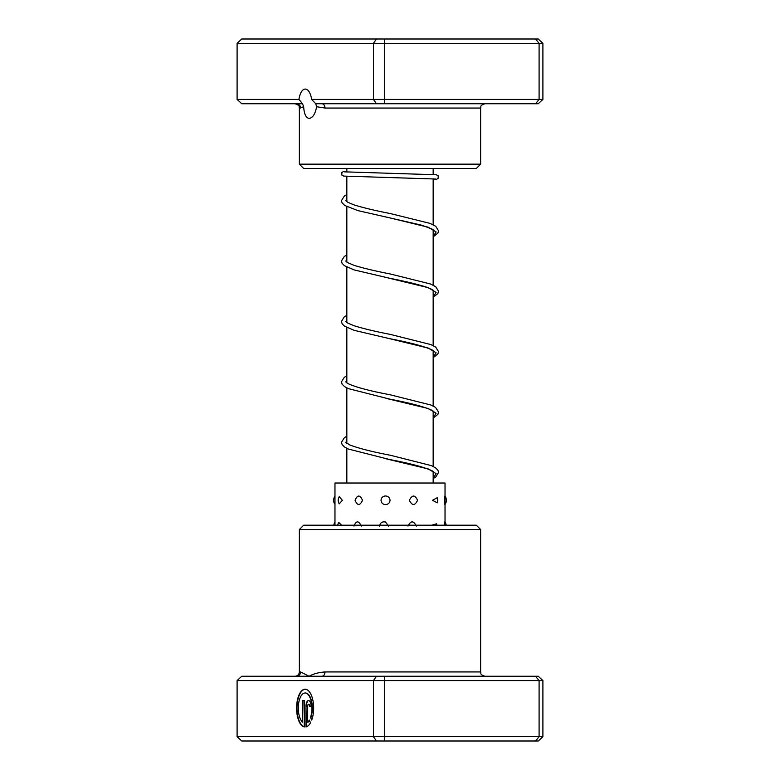 <?xml version="1.0" encoding="UTF-8"?>
<svg xmlns="http://www.w3.org/2000/svg" width="780" height="780" viewBox="0 0 780 780"><rect width="100%" height="100%" fill="white"/><g stroke="black" fill="none" stroke-linecap="round" stroke-linejoin="round"><path stroke-width="1.17" d="M433.163 483.015L433.163 471.442M433.163 466.44L433.163 411.021M433.163 406.019L433.163 350.59M433.163 345.598L433.163 290.17M433.163 285.178L433.163 229.749M433.163 224.747L433.163 178.825M433.163 174.496L433.163 168.48M346.837 483.015L346.837 448.344M346.837 443.352L346.837 387.923M346.837 382.921L346.837 327.502M346.837 322.501L346.837 267.082M346.837 262.08L346.837 206.661M346.837 201.659L346.837 176.368M346.837 172.039L346.837 168.48M311.6 99.421L542.899 99.421L538.249 103.74L321.896 103.74A4.319 3.101 -90 0 1 324.987 108.049L316.631 106.723L315.744 103.74L311.6 99.421A14.674 6.62 -90 0 0 305.273 89.066A14.674 6.62 -90 0 0 298.945 99.421L302.503 103.74L241.751 103.74L237.101 99.421L298.945 99.421M316.631 106.723C315.256 114.007 312.751 117.907 309.124 118.414C305.945 117.897 304.122 113.997 303.664 106.723L299.364 108.049C298.535 106.772 300.953 105.787 295.055 103.74M480.636 164.161L476.317 168.48L303.683 168.48L299.364 164.161L480.636 164.161L480.636 108.049L324.987 108.049M535.548 103.74L539.097 99.421L539.097 43.319L237.101 43.319L241.751 39L538.249 39L542.899 43.319L539.097 43.319L535.548 39M384.686 103.74L384.686 39M376.486 103.74L373.444 99.421L373.444 43.319L376.486 39M237.101 99.421L237.101 43.319M542.899 99.421L542.899 43.319M321.896 103.74L315.744 103.74M302.503 103.74L303.664 106.723M296.351 103.74A4.319 4.261 -90 0 1 300.602 108.049M305.126 693.001L305.506 693.001A15.122 6.825 90 0 1 311.639 701.474A15.122 6.825 90 0 1 310.898 717.395L310.518 717.395A15.122 6.825 -90 0 0 311.249 701.474A15.122 6.825 -90 0 0 305.126 693.001A15.122 6.825 -90 0 0 298.428 705.237A15.122 6.825 -90 0 0 302.562 722.143L302.562 700.567L304.268 700.567L304.268 726.931A18.895 8.531 90 0 1 296.605 707.177A18.895 8.531 90 0 1 305.126 689.227A18.895 8.531 90 0 1 312.829 700.03A18.895 8.531 90 0 1 311.727 720.086L310.518 717.395M305.321 689.227A18.895 8.531 -90 0 0 296.995 706.963A18.895 8.531 -90 0 0 304.268 726.823M305.974 706.231A5.675 2.554 90 0 1 308.539 700.567A5.675 2.554 90 0 1 311.093 706.231L309.387 706.231A1.891 0.848 -90 0 0 308.539 704.34A1.891 0.848 -90 0 0 307.681 706.231L307.681 722.143A15.122 6.825 -90 0 0 309.309 720.067L310.518 722.758A18.895 8.531 90 0 1 305.974 726.931L305.974 706.231L306.365 726.823M308.724 700.576A5.675 2.554 -90 0 0 306.365 706.231M308.539 704.34L308.919 704.34A1.891 0.848 90 0 1 309.777 706.231L311.093 706.231M296.351 676.26L538.249 676.26L542.899 680.579L237.101 680.579L241.751 676.26L296.351 676.26A4.319 4.261 90 0 0 300.602 671.95L309.124 676.26C313.219 673.891 318.513 672.448 324.987 671.95L480.636 671.95C481.465 673.237 479.066 674.232 484.945 676.26M299.364 529.523L303.683 525.203L476.317 525.203L480.636 529.523L299.364 529.523L299.364 671.95L300.602 671.95M237.101 680.579L237.101 736.681L542.899 736.681L538.249 741L241.751 741L237.101 736.681M376.486 676.26L373.444 680.579L373.444 736.681L376.486 741M384.686 676.26L384.686 741M535.548 676.26L539.097 680.579L539.097 736.681L535.548 741M542.899 680.579L542.899 736.681M321.896 676.26A4.319 3.101 90 0 0 324.987 671.95M309.475 720.428A15.122 6.825 90 0 1 308.071 722.143L307.681 722.143M310.898 717.395L311.902 719.608M304.268 700.567L302.952 700.567L302.562 722.143M444.288 500.282C444.736 505.879 444.99 505.879 445.029 500.282C444.99 494.676 444.736 494.676 444.288 500.282M432.52 500.282L437.229 502.837A6.903 6.903 0 0 0 437.229 497.718L432.52 500.282M409.354 500.282C412.181 505.879 414.911 505.879 417.553 500.282C414.901 494.686 412.171 494.686 409.354 500.282M385.515 504.592C388.216 504.387 389.727 502.944 390.049 500.282C389.727 497.611 388.216 496.177 385.515 495.973C382.824 496.177 381.322 497.611 381.01 500.282C381.322 502.944 382.824 504.377 385.515 504.592M355.066 500.282C357.445 505.879 359.931 505.879 362.524 500.282C359.921 494.686 357.435 494.686 355.066 500.282M339.232 503.86L342.371 500.282L339.232 496.694A6.903 6.903 0 0 0 339.232 503.86M334.971 501.306L334.971 499.268M446.189 525.203A6.903 6.903 0 0 0 444.766 521.82L444.054 525.203M436.576 523.809A6.903 6.903 0 0 1 436.907 525.203L436.576 523.809L431.652 525.203M416.296 526.091C413.605 520.494 410.836 520.494 407.998 526.091M334.971 499.658L334.971 483.015L445.029 483.015L445.029 496.187M388.596 526.091L385.515 522.005C382.151 521.391 380.182 522.756 379.587 526.091M341.611 525.203L338.754 522.415A6.903 6.903 0 0 0 337.75 525.203M361.286 526.091C358.712 520.494 356.275 520.494 353.964 526.091M433.163 231.874L434.226 230.812L432.12 229.096L422.029 225.284L389.844 217.883L428.308 227.253L436.108 231.943L433.163 236.632M388.138 277.953L428.308 287.683L436.098 292.363L433.163 297.053M433.163 352.716L434.226 351.653L432.12 349.937C424.203 346.31 410.104 342.566 389.844 338.725L428.308 348.104L436.098 352.784L433.163 357.474M385.895 398.327L428.308 408.525L436.098 413.205L433.163 417.895M385.798 458.728L428.298 468.946L436.108 473.635L433.163 478.315M299.364 164.161L299.364 108.049M480.636 108.049C481.465 106.772 479.047 105.787 484.945 103.74M299.364 671.95C299.11 674.563 297.677 676.006 295.055 676.26M480.636 529.523L480.636 671.95M444.883 504.572A6.903 6.903 0 0 0 444.883 495.992M334.971 496.187A6.903 6.903 0 0 0 334.971 504.377M445.029 504.377L445.029 525.203M334.971 500.897L334.971 525.203M334.971 522.171A6.903 6.903 0 0 0 333.811 525.203M433.163 236.867L437.902 233.093L438.555 230.822L435.718 226.268L429.985 223.373L390.331 213.564C375.287 210.629 363.119 207.724 353.827 204.828L347.87 202.312L345.764 200.626L346.837 199.543M433.163 297.287L437.853 293.602L438.555 291.242L435.718 286.689L430.492 283.988L390.341 273.985C375.297 271.06 363.119 268.144 353.818 265.249L347.695 262.636L345.764 261.046M345.774 261.027L346.837 259.964M433.163 292.295L434.226 291.232L431.935 289.409L426.163 287.001C416.92 284.125 404.81 281.219 389.854 278.304L354.11 269.899L344.448 265.678L342.098 263.308L341.445 261.027L344.282 256.474L346.837 254.963M433.163 357.718L437.853 354.023L438.555 351.663L435.718 347.11L430.969 344.604L390.331 334.406C375.287 331.481 363.11 328.565 353.808 325.66L347.704 323.056L345.764 321.477L346.837 320.385M433.163 418.139L437.902 414.356L438.555 412.084L435.572 407.423L430.96 405.025L390.322 394.826C369.496 390.887 355.241 387.075 347.548 383.389L345.764 381.898M345.774 381.869L346.837 380.806M433.163 413.137L434.226 412.074L432.286 410.456C424.486 406.799 410.339 403.036 389.825 399.145L348.25 388.586L344.448 386.529L342.147 384.228L341.445 381.878L344.282 377.325L346.837 375.804M433.163 478.559L435.698 477.058L438.555 472.505L437.911 470.223L435.572 467.854L431.398 465.631L390.312 455.247C372.226 451.786 358.761 448.373 349.918 445.01L345.764 442.319L346.837 441.226M433.163 473.558L434.236 472.524L432.286 470.876C424.486 467.22 410.329 463.456 389.815 459.566L348.25 449.007L344.448 446.95L342.098 444.571L341.445 442.289L344.428 437.639L346.837 436.225M435.572 179.02L343.639 176.075L341.845 175.071L341.835 172.565L343.327 171.61L346.837 171.259M433.163 179.605L436.693 179.254L438.165 178.288L438.175 175.812L436.332 174.778L344.428 171.844M346.837 194.542L344.428 195.955L341.445 200.606L342.098 202.888L344.779 205.481L358.02 210.639L389.844 217.883M346.837 315.383L344.282 316.894L341.445 321.457L342.147 323.807L344.448 326.108L354.11 330.31L389.844 338.725"/></g></svg>
